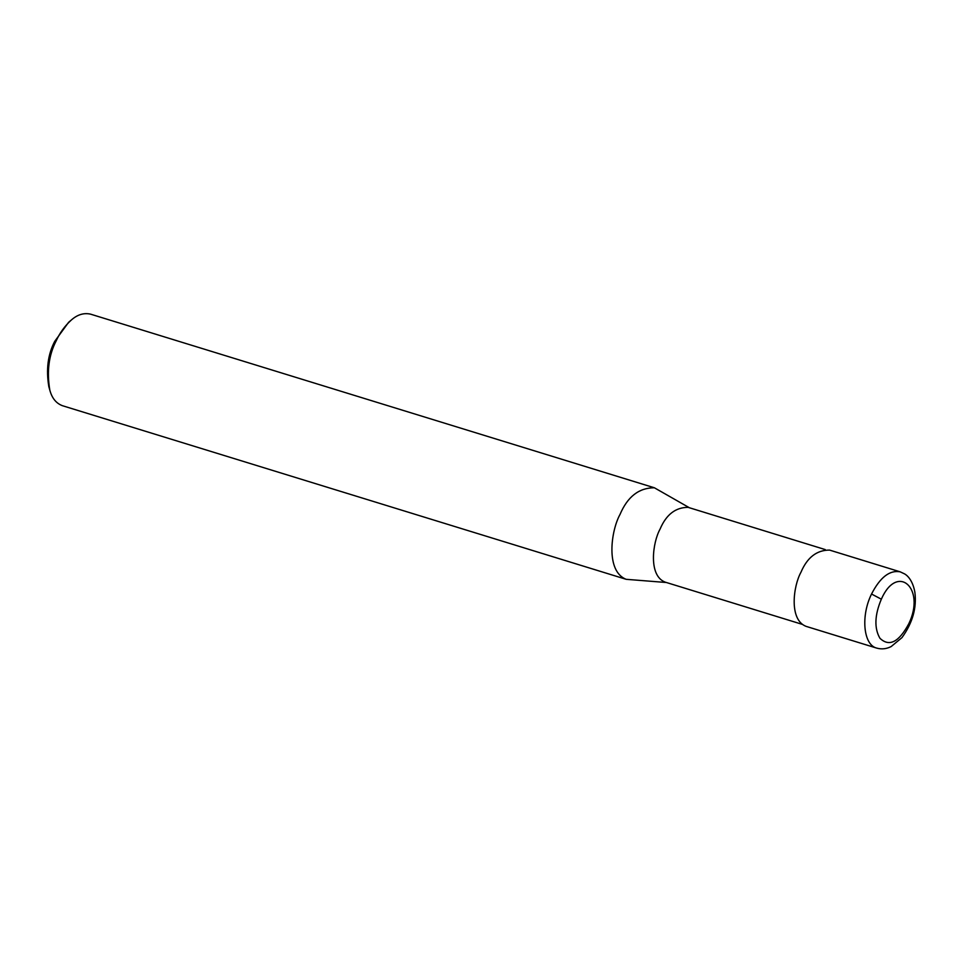 <?xml version="1.0" encoding="UTF-8"?>
<svg xmlns="http://www.w3.org/2000/svg" width="963" height="963" viewBox="0 0 963 963"><rect width="100%" height="100%" fill="white"/><g stroke="black" fill="none" stroke-linecap="round" stroke-linejoin="round"><path stroke-width="1.44" d="M881.338 599.191C874.609 615.213 874.139 628.237 879.929 638.276C889.21 647.112 898.84 642.249 908.819 623.711C925.997 588.116 897.299 562.729 881.338 599.191L871.539 594.027C860.645 615.887 863.378 644.849 876.607 648.075L806.079 626.359C788.769 619.739 793.368 585.853 800.939 572.287C807.223 557.457 816.768 550.054 829.564 550.09L900.176 571.829C889.692 569.891 880.146 577.294 871.539 594.027M825.231 549.584L688.124 507.357C675.581 507.332 666.227 514.579 660.064 529.108C652.649 542.41 648.147 575.621 665.108 582.109L802.215 624.337M689.388 507.754L654.395 487.784C639.035 487.747 627.575 496.631 620.028 514.423C610.951 530.709 605.426 571.36 626.203 579.317L666.372 582.507M654.395 487.784L90.582 314.155C83.889 312.65 77.497 314.576 71.418 319.945C64.846 325.891 59.79 332.849 56.215 340.794C48.824 354.938 46.681 371.369 49.811 390.111C51.942 398.128 56.131 403.316 62.39 405.688L626.203 579.317M71.418 319.945L68.626 322.28L54.698 341.396C47.921 354.36 45.959 369.431 48.824 386.608L49.811 390.111M876.607 648.075C881.542 649.483 886.393 648.978 891.16 646.57L901.946 637.638C912.599 622.929 916.896 607.749 914.85 592.089C912.659 580.039 907.05 575.2 904.558 573.888L900.176 571.829"/></g></svg>
